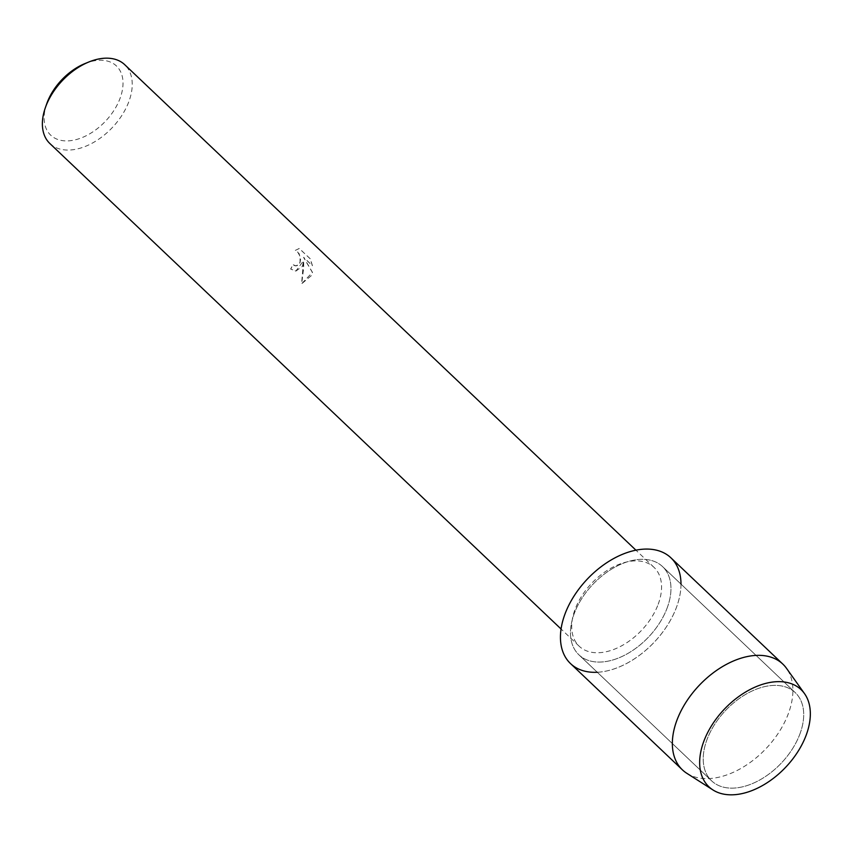<?xml version="1.0" encoding="UTF-8"?>
<svg xmlns="http://www.w3.org/2000/svg" width="853" height="853" viewBox="0 0 853 853"><rect width="100%" height="100%" fill="white"/><g stroke="black" fill="none" stroke-linecap="round" stroke-linejoin="round"><path stroke-width="0.64" stroke-dasharray="4.26 3.2" d="M799.943 733.911A60.787 38.332 133.5 0 0 795.316 692.689A60.787 38.332 133.5 0 0 748.518 692.785A60.787 38.332 133.5 0 0 706.977 739.615A60.787 38.332 133.5 0 0 711.605 780.836A60.787 38.332 133.5 0 0 758.392 780.74A60.787 38.332 133.5 0 0 799.943 733.911A60.787 38.332 133.5 0 0 795.316 692.689A60.787 38.332 133.5 0 0 748.518 692.785A60.787 38.332 133.5 0 0 706.977 739.615A60.787 38.332 133.5 0 0 711.605 780.836A60.787 38.332 133.5 0 0 758.392 780.74A60.787 38.332 133.5 0 0 799.943 733.911M667.206 607.848A60.787 38.332 133.5 0 0 662.578 566.627A60.787 38.332 133.5 0 0 615.781 566.723A60.787 38.332 133.5 0 0 574.24 613.552A60.787 38.332 133.5 0 0 578.856 654.773A60.787 38.332 133.5 0 0 625.654 654.677A60.787 38.332 133.5 0 0 667.206 607.848A60.787 38.332 133.5 0 0 662.578 566.627A60.787 38.332 133.5 0 0 615.781 566.723A60.787 38.332 133.5 0 0 574.24 613.552A60.787 38.332 133.5 0 0 578.856 654.773A60.787 38.332 133.5 0 0 625.654 654.677A60.787 38.332 133.5 0 0 667.206 607.848M658.196 604.265A54.357 34.28 133.5 0 0 654.059 567.394A54.357 34.28 133.5 0 0 612.209 567.49A54.357 34.28 133.5 0 0 575.061 609.362A54.357 34.28 133.5 0 0 579.198 646.233A54.357 34.28 133.5 0 0 621.037 646.137A54.357 34.28 133.5 0 0 658.196 604.265M597.281 672.271A72.921 45.987 133.5 0 0 676.482 607.283A72.921 45.987 133.5 0 0 680.993 584.124M302.41 266.371L303.668 260.73L303.711 267.607L301.674 283.793L311.771 275.263L312.507 272.427L303.647 257.35L312.454 265.709L310.289 258.79L299.179 248.49L295.426 250.356L299.126 253.629L300.587 259.429L300.117 262.266L299.488 263.598L296.055 265.901L292.995 264.675A54.357 34.28 -46.5 0 1 290.745 269.047L295.948 271.062L302.41 266.371M49.869 143.528A54.357 34.28 133.5 0 0 91.719 143.443A54.357 34.28 133.5 0 0 128.878 101.56A54.357 34.28 133.5 0 0 124.741 64.7M46.68 103.885A47.725 30.1 133.5 0 0 69.082 140.809A47.725 30.1 133.5 0 0 120.07 98.33A47.725 30.1 133.5 0 0 84.991 63.559M295.33 250.366L299.328 248.49L310.183 258.79L312.347 265.72L303.551 257.361L312.401 272.438L301.567 283.804L303.561 260.73L295.852 271.073L290.638 269.058A54.229 34.195 133.5 0 0 292.888 264.686L295.213 265.869L296.908 265.72L298.742 264.483L300.011 262.276L300.107 256.401L297.441 251.539L295.426 250.356M686.846 773.319A72.921 45.987 133.5 0 0 788.385 713.556A72.921 45.987 133.5 0 0 786.53 668.357M570.508 663.57A72.921 45.987 133.5 0 0 626.635 663.453A72.921 45.987 133.5 0 0 676.482 607.283A72.921 45.987 133.5 0 0 670.927 557.83M795.316 692.689L662.578 566.627L795.316 692.689M654.059 567.394L635.922 550.174M579.198 646.233L561.061 629.002M711.605 780.836L578.856 654.773L711.605 780.836"/><path stroke-width="1.28" d="M806.202 735.094A66.95 42.224 133.5 0 0 776.017 681.728A66.95 42.224 133.5 0 0 703.8 741.374A66.95 42.224 133.5 0 0 733.996 794.74A66.95 42.224 133.5 0 0 806.202 735.094A66.95 42.224 133.5 0 0 804.496 693.596A66.95 42.224 133.5 0 0 752.943 688.094A66.95 42.224 133.5 0 0 703.8 741.374A66.95 42.224 133.5 0 0 712.98 789.963A66.95 42.224 133.5 0 0 806.202 735.094M680.993 584.124A72.921 45.987 133.5 0 0 632.35 550.995A72.921 45.987 133.5 0 0 564.953 614.117A72.921 45.987 133.5 0 0 597.281 672.271M635.922 550.174L124.741 64.7A54.357 34.28 133.5 0 0 88.915 61.96A54.357 34.28 133.5 0 0 45.731 106.657A54.357 34.28 133.5 0 0 45.294 107.894A54.357 34.28 133.5 0 0 49.869 143.528L561.061 629.002M88.915 61.96L84.991 63.559A47.725 30.1 133.5 0 0 47.075 102.808A47.725 30.1 133.5 0 0 46.68 103.885L45.294 107.894M804.496 693.596L786.53 668.357A72.921 45.987 133.5 0 0 782.841 664.103A72.921 45.987 133.5 0 0 726.703 664.22A72.921 45.987 133.5 0 0 676.855 720.401A72.921 45.987 133.5 0 0 682.411 769.854A72.921 45.987 133.5 0 0 686.846 773.319L712.98 789.963M782.841 664.103L670.927 557.83A72.921 45.987 133.5 0 0 614.8 557.947A72.921 45.987 133.5 0 0 564.953 614.117A72.921 45.987 133.5 0 0 570.508 663.57L682.411 769.854"/></g></svg>
